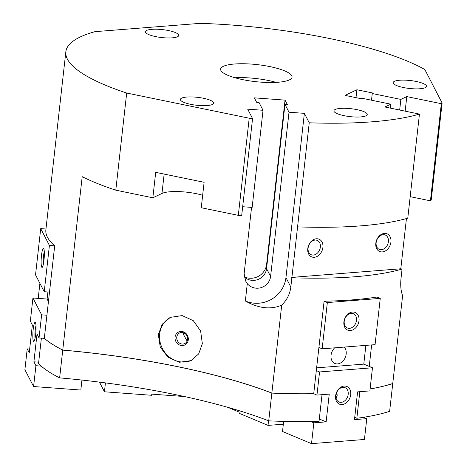 <?xml version="1.0" encoding="UTF-8"?>
<svg xmlns="http://www.w3.org/2000/svg" width="467" height="467" viewBox="0 0 467 467"><rect width="100%" height="100%" fill="white"/><g stroke="black" fill="none" stroke-linecap="round" stroke-linejoin="round"><path stroke-width="0.7" d="M190.682 104.328A16.771 3.993 -173.6 0 1 180.396 99.424A16.771 3.993 -173.6 0 1 203.449 98.263A16.771 3.993 -173.6 0 1 213.734 103.166A16.771 3.993 -173.6 0 1 190.682 104.328M426.377 85.724A16.771 3.993 -173.6 0 1 426.511 86.366A16.771 3.993 -173.6 0 1 410.709 88.602A16.771 3.993 -173.6 0 1 393.313 83.272A16.771 3.993 -173.6 0 1 393.173 82.63A16.771 3.993 -173.6 0 1 408.975 80.4A16.771 3.993 -173.6 0 1 426.377 85.724M151.95 29.328A16.771 3.993 -173.6 0 1 169.673 30.81A16.771 3.993 -173.6 0 1 178.768 35.457A16.771 3.993 -173.6 0 1 172.247 37.845A16.771 3.993 -173.6 0 1 154.524 36.362A16.771 3.993 -173.6 0 1 145.43 31.715A16.771 3.993 -173.6 0 1 151.95 29.328M289.342 79.91A35.941 8.552 -173.6 0 1 248.893 80.756A35.941 8.552 -173.6 0 1 220.617 69.122A35.941 8.552 -173.6 0 1 223.325 66.343A35.941 8.552 -173.6 0 1 263.773 65.503A35.941 8.552 -173.6 0 1 292.05 77.131A35.941 8.552 -173.6 0 1 289.342 79.91M388.404 241.713A7.77 5.861 112.8 0 0 385.281 235.035A7.77 5.861 112.8 0 0 376.145 242.682A7.77 5.861 112.8 0 0 379.268 249.36A7.77 5.861 112.8 0 0 388.404 241.713M375.812 243.254A9.585 7.233 -67.2 0 1 384.411 233.407A9.585 7.233 -67.2 0 1 390.932 242.064A9.585 7.233 -67.2 0 1 382.333 251.911A9.585 7.233 -67.2 0 1 375.812 243.254M320.362 247.084A7.77 5.861 112.8 0 0 317.239 240.406A7.77 5.861 112.8 0 0 308.109 248.053A7.77 5.861 112.8 0 0 311.232 254.731A7.77 5.861 112.8 0 0 320.362 247.084M307.776 248.625A9.585 7.233 -67.2 0 1 316.375 238.777A9.585 7.233 -67.2 0 1 322.895 247.434A9.585 7.233 -67.2 0 1 314.297 257.282A9.585 7.233 -67.2 0 1 307.776 248.625M244.241 276.838A15.574 14.938 152.7 0 0 249.588 278.227A15.574 14.938 152.7 0 0 266.622 264.328L285.045 100.125L287.339 104.573L284.981 104.398L289.015 112.22L304.367 113.353L309.242 122.792L290.824 287.001C289.972 293.971 286.931 300.024 281.706 305.161C270.656 309.831 258.537 308.442 245.344 300.981L247.288 283.627L245.683 281.093L244.136 273.569L251.561 207.389M176.765 337.156A5.89 5.341 64.6 0 1 179.643 332.948A5.89 5.341 64.6 0 1 185.265 333.753A5.89 5.341 64.6 0 1 187.588 339.381A5.89 5.341 64.6 0 1 184.704 343.589A5.89 5.341 64.6 0 1 179.083 342.778A5.89 5.341 64.6 0 1 176.765 337.156M187.121 341.085L183.245 334.074L183.513 332.773M175.078 337.145A7.186 6.52 64.6 0 1 182.457 331.564A7.186 6.52 64.6 0 1 188.283 339.859A7.186 6.52 64.6 0 1 180.904 345.44A7.186 6.52 64.6 0 1 175.078 337.145M158.331 334.617L162.218 324.244L170.344 317.362L182.183 315.599L193.291 320.683L200.617 330.975L202.339 343.665L198.644 353.945L190.915 360.641L179.351 362.269L168.05 357.278L160.286 347.197L158.331 334.617M191.429 360.39A23.963 21.727 64.6 0 1 168.873 356.648A23.963 21.727 64.6 0 1 159.673 333.981A23.963 21.727 64.6 0 1 170.881 317.116M340.425 108.408A16.771 3.993 -173.6 0 1 358.148 109.891A16.771 3.993 -173.6 0 1 367.243 114.538A16.771 3.993 -173.6 0 1 360.722 116.925A16.771 3.993 -173.6 0 1 343 115.442A16.771 3.993 -173.6 0 1 333.905 110.796A16.771 3.993 -173.6 0 1 340.425 108.408M392.689 383.53A251.59 59.858 6.4 0 0 392.747 383.553A191.686 45.608 -173.6 0 1 370.092 388.976M313.719 393.722A191.686 45.608 -173.6 0 1 271.847 393.097A251.59 59.858 6.4 0 0 62.741 350.127A191.686 45.608 -173.6 0 1 44.312 338.359M249.209 118.215L238.31 215.351A191.686 45.608 6.4 0 0 241.667 215.731L252.565 118.595A191.686 45.608 -173.6 0 1 249.209 118.215L126.685 93.038A191.686 45.608 -173.6 0 1 65.841 51.761L45.871 229.84A191.686 45.608 6.4 0 0 54.692 245.846L44.318 338.312A191.686 45.608 6.4 0 0 62.747 350.081A251.59 59.858 -173.6 0 1 271.852 393.051A191.686 45.608 6.4 0 0 313.725 393.675L324.098 301.209A191.686 45.608 6.4 0 0 377.015 297.035L380.255 298.395L375.065 344.652L322.148 348.826L327.338 302.569L380.255 298.395M370.097 388.929A191.686 45.608 6.4 0 0 392.753 383.506L402.612 295.617C400.849 291.029 400.318 285.255 401.025 278.303L402.064 269.05A191.686 45.608 -173.6 0 1 291.863 277.748M38.212 298.395L39.899 283.341M359.823 391.696L356.846 418.263A191.686 45.608 6.4 0 0 389.636 411.31L392.747 383.553M41.382 338.143L38.527 363.6A191.686 45.608 6.4 0 0 59.63 377.879L62.741 350.127M271.847 393.097L268.729 420.849A251.59 59.858 6.4 0 0 59.63 377.879M62.747 350.081L82.198 176.672A191.686 45.608 6.4 0 0 115.793 190.174L152.843 197.792L155.698 172.352L204.114 182.299L201.259 207.739L238.31 215.351M281.706 305.161L271.852 393.051M268.729 420.849A191.686 45.608 6.4 0 0 319.049 421.246L322.026 394.679M252.565 118.595L247.685 109.155L263.038 110.294L252.145 207.43L242.677 206.729M245.344 300.981A28.756 27.582 152.7 0 0 285.95 277.561L304.367 113.353M247.288 283.627A13.181 12.644 152.7 0 0 261.164 287.614A13.181 12.644 152.7 0 0 270.597 276.423L289.015 112.22M291.682 277.404L400.797 268.788L406.436 218.55M402.064 269.05L400.797 268.788M297.567 226.869A191.686 45.608 6.4 0 0 407.773 218.171L419.448 114.094A191.686 45.608 -173.6 0 1 309.242 122.792M371.644 344.92L369.234 366.42M263.038 110.294L258.998 102.477L256.64 102.302L254.34 97.848L285.045 100.125M419.448 114.094L384.907 106.996L390.838 104.182L362.229 98.303L361.318 98.735L345.031 95.391L356.887 89.757L373.168 93.102L372.257 93.534L400.867 99.413L406.792 96.599L441.333 103.692L430.434 200.828L410.184 196.671M65.841 51.761A191.686 45.608 -173.6 0 1 94.988 31.657L200.215 23.35A191.686 45.608 -173.6 0 1 424.812 69.507L442.109 102.991A191.686 45.608 -173.6 0 1 441.333 103.692M244.247 276.884A13.181 12.644 152.7 0 0 257.848 279.552A13.181 12.644 152.7 0 0 266.558 268.607L284.981 104.398M390.838 104.182L390.394 108.122M405.158 111.158L406.792 96.599M399.676 110.031L400.867 99.413M430.434 200.828A191.686 45.608 6.4 0 0 431.21 200.127L442.109 102.991M371.51 100.207L372.257 93.534M356 97.644L356.887 89.757M276.178 82.379A35.941 8.552 6.4 0 0 234.936 77.75M202.655 195.27A26.356 6.269 6.4 0 0 161.967 193.455L152.843 197.792M126.685 93.038L115.793 190.174M356.846 418.263L354.733 417.375M349.52 328.336A7.77 5.861 -67.2 0 1 347.355 327.997A7.77 5.861 -67.2 0 1 344.494 319.93A7.77 5.861 -67.2 0 1 351.202 313.339A7.77 5.861 -67.2 0 1 353.367 313.672A7.77 5.861 -67.2 0 1 356.228 321.745A7.77 5.861 -67.2 0 1 349.52 328.336M350.425 330.548A9.585 7.233 -67.2 0 1 343.899 321.891A9.585 7.233 -67.2 0 1 352.497 312.044A9.585 7.233 -67.2 0 1 359.018 320.701A9.585 7.233 -67.2 0 1 350.425 330.548M342.124 404.556A9.585 7.233 -67.2 0 1 335.598 395.905A9.585 7.233 -67.2 0 1 344.197 386.057A9.585 7.233 -67.2 0 1 350.717 394.708A9.585 7.233 -67.2 0 1 342.124 404.556M341.219 402.344A7.77 5.861 -67.2 0 1 339.054 402.005A7.77 5.861 -67.2 0 1 336.193 393.938A7.77 5.861 -67.2 0 1 342.901 387.347A7.77 5.861 -67.2 0 1 345.066 387.68A7.77 5.861 -67.2 0 1 347.927 395.753A7.77 5.861 -67.2 0 1 341.219 402.344M344.173 347.086A9.585 7.233 -67.2 0 1 345.393 357.179A9.585 7.233 -67.2 0 1 337.571 363.904A9.585 7.233 -67.2 0 1 334.903 363.489A9.585 7.233 -67.2 0 1 334.658 347.839M319.3 418.998L326.129 421.864L329.247 394.113L316.959 395.082L319.556 371.954L316.317 370.594M336.112 398.304L337.343 394.901L336.217 393.856M283.335 424.194L268.017 425.402L268.537 420.773M283.65 421.38L282.517 431.485L311.512 443.65L313.847 422.833L326.129 421.864M363.524 417.3L366.764 418.66L364.429 439.47L311.512 443.65M227.96 407.382L239.151 412.081L239.022 413.237L268.017 425.402M365.877 345.376L363.775 364.126L372.473 367.774L319.556 371.954M363.775 364.126L316.62 367.85M318.908 347.466L322.148 348.826M372.473 367.774L369.876 390.902L357.594 391.877L354.482 419.629L366.764 418.66M324.098 301.209L327.338 302.569M313.614 393.681L316.959 395.082M310.608 421.473L313.847 422.833M43.367 264.211A7.77 1.185 94.2 0 1 44.295 251.66M41.691 267.106A9.585 1.459 94.2 0 1 41.446 255.858A9.585 1.459 94.2 0 1 43.653 248.426A9.585 1.459 94.2 0 1 43.77 248.602A9.585 1.459 94.2 0 1 44.155 258.385A9.585 1.459 94.2 0 1 42.258 267.317A9.585 1.459 94.2 0 1 41.691 267.106M33.391 341.114A9.585 1.459 94.2 0 1 33.145 329.865A9.585 1.459 94.2 0 1 35.352 322.434A9.585 1.459 94.2 0 1 35.469 322.609A9.585 1.459 94.2 0 1 35.854 332.393A9.585 1.459 94.2 0 1 33.957 341.324A9.585 1.459 94.2 0 1 33.391 341.114M35.066 338.219A7.77 1.185 94.2 0 1 35.994 325.668M41.201 366.11L35.924 365.719L33.589 386.536L24.891 369.695L27.226 348.884L29.246 352.789L32.357 325.038L30.343 321.127L32.935 298.004L47.103 299.049L47.897 291.986M105.437 382.887L104.439 391.784L99.448 382.117M33.589 386.536L80.826 390.038L81.941 380.068M184.506 396.553L151.804 394.13L151.676 395.286L104.439 391.784M46.91 315.231L41.633 314.84L32.935 298.004M48.434 301.629L47.103 299.049M45.964 229.005L40.717 228.62L35.527 274.876L44.225 291.712L49.502 292.103M40.717 228.62L49.414 245.455L44.225 291.712M41.633 314.84L39.035 337.968L37.021 334.057L33.904 361.814L35.924 365.719M44.377 338.365L39.035 337.968M54.692 245.846L49.414 245.455M38.685 362.164L33.904 361.814M29.666 349.065L27.226 348.884M266.622 264.328L266.966 264.993M285.95 277.561L290.824 287.001M266.558 268.607L270.597 276.423M161.967 193.455L164.139 174.086"/></g></svg>

